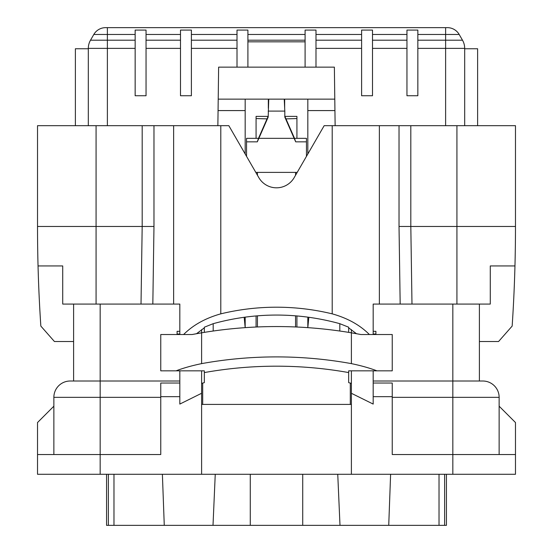 <?xml version="1.0" encoding="UTF-8"?>
<svg xmlns="http://www.w3.org/2000/svg" width="553" height="553" viewBox="0 0 553 553"><rect width="100%" height="100%" fill="white"/><g stroke="black" fill="none" stroke-linecap="round" stroke-linejoin="round"><path stroke-width="0.83" d="M88.314 125.69L88.314 48.367A16.341 16.341 0 0 1 90.505 40.196L93.816 34.459A13.618 13.618 0 0 1 105.609 27.65L447.391 27.65A13.618 13.618 0 0 1 459.184 34.459L462.495 40.196L459.184 34.459A13.618 13.618 0 0 0 447.391 27.65M53.862 406.199L37.521 422.54L37.521 474.287L351.39 474.287L351.39 393.287L373.178 404.077L373.178 370.835M201.61 329.595L201.61 332.823L192.078 334.53L196.529 333.708L204.334 327.846L204.334 327.21L213.181 323.685A314.47 272.339 -90 0 1 244.184 317.284A314.47 272.339 -90 0 1 308.816 317.284A314.47 272.339 -90 0 1 339.819 323.685L348.666 327.21L348.666 332.367M348.666 327.846L356.471 333.708L360.922 334.53L351.39 332.823A450.723 450.723 0 0 0 196.253 333.756M179.822 381.01L73.604 381.01L73.604 304.074L73.604 341.519L54.429 341.519L40.839 326.083A1497.863 1497.863 0 0 1 37.521 226.46L37.521 125.69L228.838 125.69L258.811 177.603A20.426 20.426 0 0 0 294.189 177.603L324.162 125.69L515.479 125.69L515.479 226.46A1497.863 1497.863 0 0 1 514.961 265.945L490.283 265.945L490.283 304.074L373.178 304.074L373.178 334.53M179.822 334.53L179.822 304.074L100.162 304.074L100.162 381.01L70.203 381.01L73.604 381.01L73.604 341.519M37.521 454.538L160.757 454.538L160.757 396.667L179.822 396.667L179.822 404.077L179.822 370.835M499.138 406.199L515.479 422.54L515.479 454.538L392.243 454.538L392.243 383.029L373.178 383.029M515.479 474.287L515.479 454.538L515.479 474.287L351.39 474.287M268.122 116.379L256.074 116.379L256.074 138.34M256.074 172.861L256.074 172.384M256.074 315.95L256.074 327.017M217.868 125.69L218.629 67.141L334.371 67.141L334.786 99.139L218.214 99.139M201.61 474.287L201.61 370.835M296.926 315.95L296.926 327.017M296.926 172.861L296.926 172.384M284.878 116.379L296.926 116.379L296.926 138.34M268.329 99.139L268.329 108.236M245.179 153.997L245.179 110.579L218.062 110.579M245.179 317.152L245.179 327.646L244.184 317.284M245.179 110.579L245.179 99.139M335.132 125.69L334.786 99.139M334.938 110.579L307.821 110.579L307.821 153.997M284.671 99.139L284.671 108.236M285.977 118.881L296.926 118.549M256.074 118.549L267.023 118.881M307.821 99.139L307.821 110.579M369.39 334.53C359.948 325.033 347.547 318.141 332.201 313.848A314.47 272.339 -90 0 0 220.799 313.848C205.46 318.162 193.059 325.053 183.61 334.53M179.822 383.029L160.757 383.029L160.757 396.667M307.821 317.152L307.821 327.646L308.816 317.284M351.39 370.835L351.39 393.287M373.178 404.077L373.178 396.667L392.243 396.667M351.39 329.595L351.39 332.823A450.723 450.723 0 0 1 356.747 333.756M142.183 125.69L142.183 226.46L37.521 226.46L37.521 125.69M499.138 454.538L499.138 397.351A16.341 16.341 0 0 0 482.797 381.01L373.178 381.01M160.757 397.351L53.862 397.351A16.341 16.341 0 0 1 70.203 381.01M53.862 397.351L53.862 454.538M37.521 226.46A1497.863 1497.863 0 0 0 38.039 265.945L62.717 265.945L62.717 304.074L96.077 304.074L96.077 125.69M153.976 125.69L153.976 226.46L142.183 226.46L141.015 304.074L96.077 304.074M153.976 226.46L152.828 304.074L141.015 304.074M456.923 125.69L456.923 226.46L410.817 226.46L411.985 304.074L456.923 304.074L456.923 226.46L515.479 226.46L515.479 125.69M411.985 304.074L400.172 304.074L399.024 226.46L399.024 125.69M514.961 265.945A1497.863 1497.863 0 0 1 512.161 326.083L498.571 341.519L479.396 341.519L479.396 304.074L479.396 381.01L479.396 341.519M477.619 125.69L477.619 48.754L464.686 48.754M88.314 48.754L75.381 48.754L75.381 125.69M464.686 125.69L464.686 48.367A16.341 16.341 0 0 0 462.495 40.196L445.621 40.196L445.621 34.459L417.847 34.459L417.847 30.083L406.953 30.083L406.953 34.459L372.501 34.459L372.501 30.083L361.607 30.083L361.607 34.459L315.991 34.459L315.991 30.083L305.097 30.083L305.097 34.459L247.903 34.459L247.903 30.083L237.009 30.083L237.009 67.141M107.379 125.69L107.379 48.367L88.314 48.367A16.341 16.341 0 0 1 90.505 40.196L93.816 34.459L107.379 34.459L107.379 27.65M180.499 34.459L180.499 30.083L191.393 30.083L191.393 95.738L180.499 95.738L180.499 34.459L146.047 34.459L146.047 30.083L135.153 30.083L135.153 34.459L107.379 34.459L107.379 40.196L90.505 40.196M146.047 34.459L146.047 95.738L135.153 95.738L135.153 34.459M417.847 34.459L417.847 95.738L406.953 95.738L406.953 34.459M372.501 34.459L372.501 95.738L361.607 95.738L361.607 34.459M315.991 34.459L315.991 67.141M305.097 34.459L305.097 41.841L247.903 41.841L247.903 34.459M305.097 41.841L305.097 67.141M247.903 67.141L247.903 41.841M106.563 474.287L106.563 525.35L250.281 525.35L250.281 474.287M250.281 525.35L302.719 525.35L302.719 474.287M302.719 525.35L339.991 525.35L337.752 474.287M390.612 474.287L388.731 525.35L339.991 525.35M388.731 525.35L446.437 525.35L446.437 474.287M164.269 525.35L162.388 474.287M213.009 525.35L215.248 474.287M179.822 334.033L177.098 334.033L177.098 331.309L179.822 331.309M373.178 334.033L375.902 334.033L375.902 331.309L373.178 331.309M204.334 332.367L204.334 327.21M346.316 331.994L345.521 331.869M342.279 331.378L339.819 331.026L339.819 323.685M192.078 334.53L160.757 334.53L160.757 370.835L176.082 370.835C183.306 368.056 191.815 365.657 201.61 363.625A420.377 420.377 0 0 1 351.39 363.625C361.185 365.657 369.694 368.056 376.918 370.835L392.243 370.835L392.243 334.53L360.922 334.53M295.565 175.218L295.565 172.384L257.435 172.384L257.435 175.218M257.435 315.839L257.435 326.961M295.565 326.961L295.565 315.839M246.541 156.354L246.541 141.845L257.318 141.845L268.191 117.056L268.758 99.139M176.082 370.835L204.334 370.835L204.334 372.57A411.093 411.093 0 0 1 348.666 372.57L348.666 370.835L376.918 370.835M284.242 99.139L284.809 111.105L268.191 111.105M284.809 111.105L284.809 117.056L295.682 141.845L294.507 138.34L306.459 138.34L306.459 156.354M351.39 363.625L351.39 332.823M295.682 141.845L306.459 141.845M284.809 116.213L294.507 138.34M246.541 141.845L246.541 138.34L258.493 138.34L257.318 141.845M201.61 363.625L201.61 332.823M258.493 138.34L268.191 116.213M201.61 404.416L202.695 404.416L202.695 383.098L204.334 382.628L204.334 372.57M351.39 404.416L350.305 404.416L350.305 383.098L348.666 382.628L348.666 372.57M202.695 404.416L350.305 404.416M351.39 383.409L350.305 383.098M297.203 172.384L295.565 172.384M202.695 383.098L201.61 383.409M257.435 172.384L255.797 172.384M294.141 138.34L258.859 138.34M499.138 397.351L452.838 397.351L452.838 304.074M179.822 404.077L201.61 393.273M100.162 474.287L100.162 381.01M452.838 474.287L452.838 397.351L392.243 397.351M173.628 125.69L173.628 304.074M220.799 125.69L220.799 313.848M332.201 313.848L332.201 125.69M379.372 125.69L379.372 304.074M399.024 226.46L410.817 226.46L410.817 125.69M445.621 125.69L445.621 48.367L464.686 48.367A16.341 16.341 0 0 0 462.495 40.196M105.609 27.65A13.618 13.618 0 0 0 93.816 34.459M237.009 34.459L191.393 34.459M445.621 27.65L445.621 34.459L459.184 34.459M417.847 48.367L445.621 48.367L445.621 40.196L417.847 40.196M135.153 48.367L107.379 48.367L107.379 40.196L135.153 40.196M237.009 48.367L191.393 48.367M180.499 48.367L146.047 48.367M406.953 48.367L372.501 48.367M361.607 48.367L315.991 48.367M361.607 40.196L315.991 40.196M406.953 40.196L372.501 40.196M180.499 40.196L146.047 40.196M237.009 40.196L191.393 40.196M305.097 40.196L247.903 40.196M439.02 525.35L439.02 474.287M444.626 525.35L444.626 474.287M108.374 525.35L108.374 474.287M113.98 525.35L113.98 474.287M213.181 331.026L213.181 323.685"/></g></svg>
